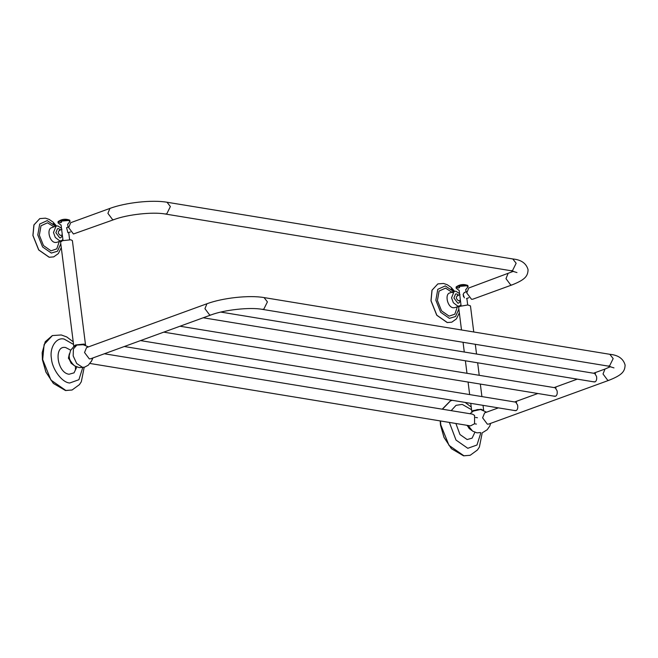 <?xml version="1.0" encoding="UTF-8"?>
<svg xmlns="http://www.w3.org/2000/svg" width="658" height="658" viewBox="0 0 658 658"><rect width="100%" height="100%" fill="white"/><g stroke="black" fill="none" stroke-linecap="round" stroke-linejoin="round"><path stroke-width="0.99" d="M470.141 455.27L463.61 455.854L451.454 448.715L444.027 437.405L440.498 424.92L440.202 420.914L440.49 425.027L443.977 437.389L451.396 448.649M442.217 409.186L450.352 400.911M470.939 429.822L469.179 428.547L467.295 425.356M471.367 430.209L467.114 425.331M75.464 369.73L75.431 366.366M72.076 389.972L65.545 390.556L53.38 383.417L45.953 372.107L42.425 359.622L42.186 352.655L42.416 359.729L45.904 372.091L53.331 383.351M42.186 352.655L45.205 341.773L52.278 335.613M72.865 364.524L71.113 363.249L68.777 358.182L69.255 354.596M73.293 364.91L68.613 358.158L69.337 354.029M92.926 357.936L91.396 361.423M104.375 353.765L472.444 414.137L474.591 415.445L474.55 423.768L470.511 425.89L90.031 363.479M461.497 329.971L458.651 307.393L459.654 306.357L467.863 304.967L470.462 305.904L473.752 331.977M472.946 411.16L480.505 409.531L482.421 409.967M471.893 411.875L472.831 410.641L481.039 409.26L483.614 410.395M73.828 346.577L60.577 242.095L62.477 240.68L70.825 239.783L72.388 240.606L85.54 345.096M74.872 345.861L76.295 345.08L84.347 344.669M73.754 346.388L75.645 344.965L84.002 344.076L85.565 344.891M70.686 222.7L68.687 227.627L73.441 233.993L113.982 219.599L112.666 219.714L107.912 213.348L109.911 208.413L70.686 222.7M113.982 219.599C127.405 214.459 152.878 211.728 165.092 213.99L166.778 213.825L170.373 206.546L167.025 202.245L512.796 258.964C521.194 259.754 526.285 263.332 528.07 269.706C527.823 276.072 525.388 279.584 512.056 284.898L472.831 299.184L471.515 299.291L466.752 292.925L468.751 287.998L513.577 271.261M90.623 358.774L89.307 358.881L84.545 352.515L86.543 347.589L206.941 303.749L204.942 308.684L209.696 315.05L211.012 314.935L90.623 358.774M594.668 373.415L596.51 376.351C596.995 379.016 596.543 380.842 595.161 381.829L592.932 381.706M555.212 387.776L557.046 390.712C557.54 393.385 557.087 395.211 555.697 396.19L553.477 396.067M515.757 402.145L517.591 405.081C518.076 407.754 517.632 409.572 516.242 410.559L514.013 410.436M498.386 407.87L484.617 412.887L482.618 417.814L487.372 424.18L488.688 424.073L609.086 380.234L607.77 380.349L603.016 373.983L605.015 369.048L610.616 366.596M62.387 235.424L60.783 237.768L59.713 237.859L55.864 232.702L57.476 228.704L58.546 228.622L60.61 229.848M62.321 234.922L60.388 235.465C57.83 233.368 57.616 231.657 59.738 230.333M61.062 224.962L63.028 240.499M70.455 231.961L67.914 232.726L66.581 227.676L68.621 226.928M70.061 221.392L69.707 220.159L68.646 219.879L59.623 220.858L58.085 221.623L58.052 222.906M62.913 239.57L61.408 240.672L59.697 240.82L55.288 237.439L53.487 232.513L56.095 226.081L57.814 225.933L61.49 228.31M53.084 223.605L55.288 226.368M60.61 240.968L60.668 241.757M60.725 243.246L60.7 244.505M53.701 256.875L49.169 257.27L38.682 249.95L32.9 235.498L33.903 224.937L39.776 218.621M460.46 300.722L458.848 303.067L457.787 303.157L453.93 298L455.55 294.003L456.619 293.92L458.684 295.146M460.394 300.221L458.462 300.764C455.904 298.666 455.681 296.955 457.812 295.631M459.136 290.26L461.102 305.789M464.392 297.852L463.15 294.439L463.545 296.717L463.158 294.299M468.126 286.691L467.78 285.457L466.719 285.177L457.697 286.156L456.159 286.921L456.126 288.204M460.978 304.868L459.481 305.97L457.762 306.118L453.354 302.738L451.553 297.794L454.168 291.379L455.887 291.231L459.555 293.608M451.158 288.903L453.362 291.667M458.675 306.266L458.741 307.056M458.79 308.544L458.774 309.803M437.809 283.935L432.051 290.203L431.048 300.772L436.838 315.223L447.317 322.535L451.742 322.19L447.234 322.568L436.756 315.248L430.974 300.796L431.969 290.236L437.85 283.919M463.15 294.439L464.252 292.547L466.695 291.659M465.757 289.701L468.126 286.625L466.506 285.786L458.815 286.452L459.646 287.538L458.157 288.081L457.335 286.987L456.117 288.146L459.169 290.532M67.692 224.403L70.052 221.327L68.44 220.488L60.742 221.154L61.572 222.239L60.084 222.782L59.261 221.688L58.044 222.848L61.095 225.233M440.473 420.964L440.77 424.821L448.995 445.367L463.89 455.755L470.009 455.32M452.334 400.319L450.491 400.862L442.431 409.218M466.867 425.29L471.597 430.398M449.356 422.42L456.01 440.07L467.805 448.295L476.968 445.014L480.817 432.906M471.572 409.728L462.261 404.399L456.035 405.336L451.174 410.65M455.895 423.489L459.967 434.535L467.139 439.544L472.107 438.146L474.895 432.29M73.17 341.765L66.754 336.954L61.276 334.963L52.418 335.564L44.119 344.512L42.696 359.523L50.921 380.069L65.816 390.457L71.936 390.021M69.386 353.733L68.399 358.223L73.523 365.1M73.507 344.43L64.188 339.1C56.382 336.863 49.366 347.531 51.431 358.503C52.105 369.245 62.173 382.717 69.74 382.997L78.894 379.715L82.743 367.608M70.694 350.163L65.693 347.556C53.421 344.825 56.983 372.979 69.065 374.246L74.041 372.847L76.822 366.991M512.796 258.964L516.143 263.266L512.549 270.537L510.863 270.709L516.949 272.56M512.056 284.898L510.74 285.013L505.977 278.647L507.976 273.712M206.941 303.749C222.659 297.901 249.143 294.981 264.055 297.581L267.411 301.882L263.809 309.161L262.131 309.326C249.908 307.064 224.444 309.795 211.012 314.935M264.055 297.581L609.826 354.3L613.174 358.602L609.579 365.873L607.902 366.045L613.988 367.896M480.455 432.545L477.009 432.865L472.584 431.113L468.035 425.479M82.39 367.246L76.698 363.504L73.178 355.92L73.4 348.929L77.06 344.833M59.327 241.428L56.769 248.872L51.036 250.838L43.502 245.59L39.348 235.202L41.002 225.776L47.491 222.815L54.014 226.837M56.728 242.374L55.173 242.465C49.177 241.914 46.356 228.096 52.13 227.578M60.791 243.814L57.476 251.241L51.316 253.05L42.597 246.964L37.786 234.947L39.702 224.033L47.22 220.611L55.601 226.262M60.914 240.853L60.923 241.478M53.627 224.09L55.371 226.344M53.668 256.891L49.243 257.237L38.764 249.925L32.974 235.474L33.977 224.904L39.817 218.604L45.492 218.168L49.128 219.402L53.117 222.149L56.498 225.957M60.684 240.935L60.742 241.659M457.4 306.727L454.843 314.17L449.11 316.136L441.576 310.889L437.422 300.5L439.075 291.075L445.565 288.114L452.54 292.654M454.801 307.673L453.247 307.763C447.251 307.212 444.421 293.394 450.204 292.876M458.865 309.112L455.55 316.539L449.389 318.349L440.671 312.262L435.859 300.245L437.776 289.331L445.285 285.909L453.666 291.56M458.988 306.151L458.996 306.776M451.692 289.388L453.444 291.642M458.758 306.233L458.815 306.957M471.235 407.063L465.14 402.416M470.281 455.221L477.486 449.94L479.386 447.053L482.265 432.586M72.207 389.923L79.412 384.642L81.312 381.755L84.191 367.287M463.059 342.292L464.285 352.022M465.395 360.781L466.974 373.3M468.077 382.059L469.664 394.586M470.766 403.338L471.819 411.686M475.306 344.299L476.54 354.037M477.65 362.788L479.23 375.315M480.332 384.075L481.919 396.593M483.021 405.353L483.638 410.189M167.025 202.245C152.105 199.645 125.62 202.565 109.911 208.413M165.092 213.99L510.863 270.709M262.131 309.326L607.902 366.045M609.826 354.3C618.232 355.09 623.323 358.668 625.1 365.042C624.853 371.408 622.419 374.92 609.086 380.234M605.015 369.048L593.541 373.226M577.305 379.14L554.085 387.595M537.841 393.509L514.63 401.956M469.96 413.734L473.982 410.608L477.437 409.58L480.735 409.589L486.55 412.179M490.629 423.365L489.815 426.014L487.224 429.723L483.062 432.331M81.97 344.216L88.476 346.881M92.556 358.067L91.684 360.847L88.295 365.182L84.619 367.156L79.231 367.616L74.453 365.782L70.768 361.875L69.501 358.717L69.172 355.863L70.562 350.41L73.745 346.634L76.928 344.882M124.304 346.511L515.568 410.691M140.549 340.597L516.571 402.277M163.76 332.142L555.023 396.322M180.004 326.228L556.026 387.907M203.223 317.773L594.487 381.961M220.784 312.081L595.482 373.547M51.373 227.775L56.095 226.081M61.942 229.362L59.146 230.382M67.651 224.131L68.037 227.15M69.616 239.66L68.72 232.595M69.707 220.159C65.57 218.588 61.696 219.081 58.085 221.623M61.408 240.672L56.892 242.317M53.742 256.859L58.373 253.544L61.268 247.581M61.819 240.943L61.794 240.507M449.447 293.073L454.168 291.379M460.016 294.661L457.22 295.681M465.724 289.43L466.037 291.897M467.69 304.958L466.867 298.436M467.78 285.457C463.643 283.886 459.769 284.379 456.159 286.921M459.481 305.97L454.966 307.615M437.891 283.902L443.566 283.466L447.201 284.7L451.182 287.447L454.571 291.255M451.816 322.157L456.446 318.842L459.342 312.879M459.893 306.241L459.868 305.805M466.456 298.592L468.899 297.704M476.408 424.081L474.55 423.777M477.445 417.74L475.586 417.435"/></g></svg>
